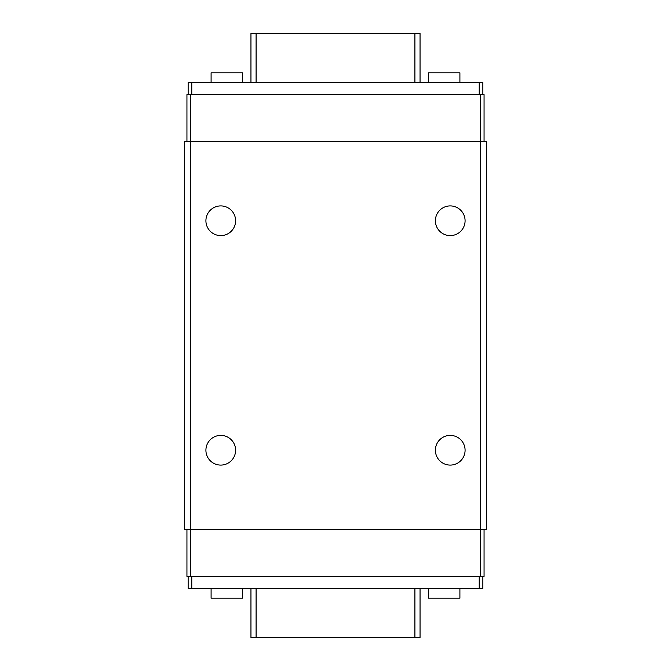 <?xml version="1.0" encoding="UTF-8"?>
<svg xmlns="http://www.w3.org/2000/svg" width="671" height="671" viewBox="0 0 671 671"><rect width="100%" height="100%" fill="white"/><g stroke="black" fill="none" stroke-linecap="round" stroke-linejoin="round"><path stroke-width="1.01" d="M414.904 588.534L414.904 637.45L420.046 637.45L420.046 588.534M420.046 82.466L420.046 33.55L250.954 33.55L250.954 82.466L250.954 33.55M414.904 82.466L414.904 33.55M414.904 637.45L256.096 637.45L256.096 588.534M256.096 82.466L256.096 33.55M250.954 637.45L250.954 588.534L250.954 637.45L256.096 637.45M482.852 94.544L482.852 82.466L188.148 82.466L188.148 94.544M482.852 576.456L482.852 588.534L188.148 588.534L188.148 576.456M186.941 141.648L186.941 94.544L484.059 94.544L484.059 141.648M186.941 529.352L186.941 576.456L484.059 576.456L484.059 529.352M190.564 576.456L190.564 529.352L184.525 529.352L184.525 141.648L486.475 141.648L486.475 529.352L480.436 529.352L480.436 94.544M480.436 576.456L480.436 529.352L190.564 529.352L190.564 94.544M450.241 465.087A14.846 14.846 0 0 1 437.383 442.818A14.846 14.846 0 0 1 463.099 442.818A14.846 14.846 0 0 1 450.241 465.087M220.759 465.087A14.846 14.846 0 0 1 207.901 442.818A14.846 14.846 0 0 1 233.617 442.818A14.846 14.846 0 0 1 220.759 465.087M220.759 235.605A14.846 14.846 0 0 1 207.901 213.336A14.846 14.846 0 0 1 233.617 213.336A14.846 14.846 0 0 1 220.759 235.605M450.241 235.605A14.846 14.846 0 0 1 437.383 213.336A14.846 14.846 0 0 1 463.099 213.336A14.846 14.846 0 0 1 450.241 235.605M191.772 588.534L191.772 576.456M479.228 588.534L479.228 576.456M479.228 94.544L479.228 82.466M191.772 94.544L191.772 82.466M242.499 588.534L242.499 598.197L211.097 598.197L211.097 588.534M459.903 588.534L459.903 598.197L428.501 598.197L428.501 588.534M211.097 82.466L211.097 72.803L242.499 72.803L242.499 82.466M428.501 82.466L428.501 72.803L459.903 72.803L459.903 82.466"/></g></svg>
